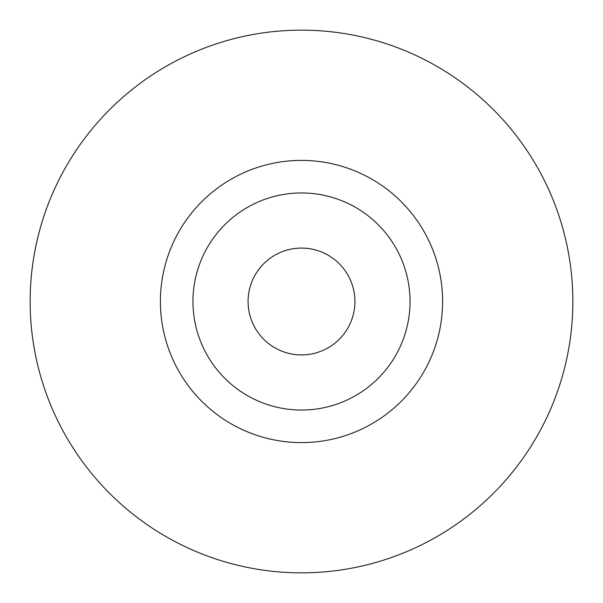 <?xml version="1.0" encoding="UTF-8"?>
<svg xmlns="http://www.w3.org/2000/svg" width="603" height="603" viewBox="0 0 603 603"><rect width="100%" height="100%" fill="white"/><g stroke="black" fill="none" stroke-linecap="round" stroke-linejoin="round"><path stroke-width="0.9" d="M301.5 160.398A141.102 141.102 0 0 0 160.398 301.5A141.102 141.102 0 0 0 301.5 442.602A141.102 141.102 0 0 0 442.602 301.5A141.102 141.102 0 0 0 301.5 160.398M301.5 30.15A271.35 271.35 0 0 0 30.15 301.5A271.35 271.35 0 0 0 301.5 572.85A271.35 271.35 0 0 0 572.85 301.5A271.35 271.35 0 0 0 301.5 30.15M301.5 410.04A108.54 108.54 0 0 0 410.04 301.5A108.54 108.54 0 0 0 301.5 192.96A108.54 108.54 0 0 0 192.96 301.5A108.54 108.54 0 0 0 301.5 410.04M301.5 248.082A53.418 53.418 0 0 0 248.082 301.5A53.418 53.418 0 0 0 301.5 354.918A53.418 53.418 0 0 0 354.918 301.5A53.418 53.418 0 0 0 301.5 248.082"/></g></svg>
